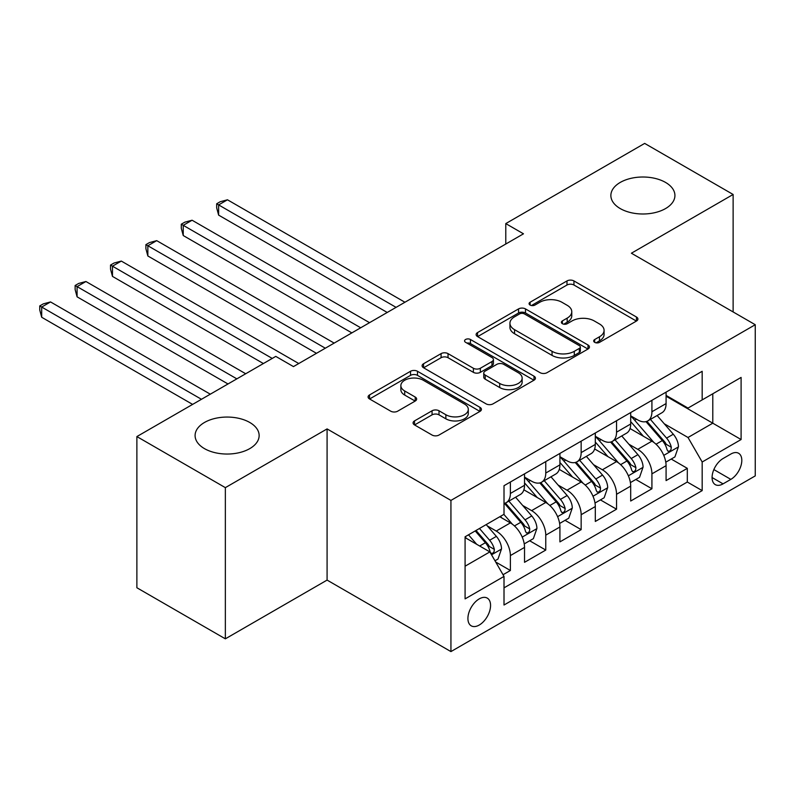 <?xml version="1.0" encoding="UTF-8"?>
<svg xmlns="http://www.w3.org/2000/svg" width="795" height="795" viewBox="0 0 795 795"><rect width="100%" height="100%" fill="white"/><g stroke="black" fill="none" stroke-linecap="round" stroke-linejoin="round"><path stroke-width="1.19" d="M594.7 342.347A3.438 1.988 0 0 0 599.559 342.347L636.467 321.041A4.909 2.832 0 0 0 637.908 319.034A4.909 2.832 0 0 0 636.467 317.026L573.94 280.933A4.909 2.832 0 0 0 566.994 280.933L530.096 302.239A3.438 1.988 0 0 0 529.082 303.64A3.438 1.988 0 0 0 530.096 305.051A3.438 1.988 0 0 0 534.956 305.051L539.735 302.289A15.721 9.073 0 0 1 561.966 302.289L567.173 305.3A15.721 9.073 0 0 1 571.774 311.72A15.721 9.073 0 0 1 567.173 318.129L562.393 320.892A3.438 1.988 0 0 0 561.389 322.293A3.438 1.988 0 0 0 562.393 323.694A3.438 1.988 0 0 0 567.262 323.694L572.032 320.941A15.721 9.073 0 0 1 594.263 320.941L599.47 323.953A15.721 9.073 0 0 1 604.081 330.362A15.721 9.073 0 0 1 599.47 336.782L594.7 339.535A3.438 1.988 0 0 0 593.686 340.946A3.438 1.988 0 0 0 594.7 342.347L594.7 339.535M249.769 422.473A32.029 18.494 0 0 0 214.859 418.468A32.029 18.494 0 0 0 195.093 435.551A32.029 18.494 0 0 0 204.474 448.628A32.029 18.494 0 0 0 239.375 452.633A32.029 18.494 0 0 0 259.14 435.551A32.029 18.494 0 0 0 249.769 422.473M665.544 182.423A32.029 18.494 0 0 0 630.644 178.418A32.029 18.494 0 0 0 610.868 195.5A32.029 18.494 0 0 0 620.249 208.578A32.029 18.494 0 0 0 655.159 212.583A32.029 18.494 0 0 0 674.925 195.5A32.029 18.494 0 0 0 665.544 182.423M479.246 625.039A16.009 9.242 120 0 0 489.7 610.928A16.009 9.242 120 0 0 487.246 598.098A16.009 9.242 120 0 0 479.246 598.883A16.009 9.242 120 0 0 468.782 612.995A16.009 9.242 120 0 0 471.236 625.834A16.009 9.242 120 0 0 479.246 625.039M414.523 420.903A4.909 2.832 0 0 0 413.082 422.91A4.909 2.832 0 0 0 414.523 424.918L432.063 435.044A4.909 2.832 0 0 0 439.009 435.044L479.991 411.383A4.909 2.832 0 0 0 481.432 409.375A4.909 2.832 0 0 0 479.991 407.368L417.474 371.275A4.909 2.832 0 0 0 410.528 371.275L369.536 394.936A4.909 2.832 0 0 0 368.095 396.944A4.909 2.832 0 0 0 369.536 398.951L390.723 411.184A4.909 2.832 0 0 0 397.669 411.184L415.209 401.048A4.909 2.832 0 0 0 416.65 399.05A4.909 2.832 0 0 0 415.209 397.043L404.705 390.971A13.137 7.582 0 0 1 400.859 385.615A13.137 7.582 0 0 1 408.968 378.599A13.137 7.582 0 0 1 423.288 380.248L464.449 404.009A13.137 7.582 0 0 1 468.295 409.375A13.137 7.582 0 0 1 460.186 416.381A13.137 7.582 0 0 1 445.866 414.742L439.009 410.776A4.909 2.832 0 0 0 432.063 410.776L414.523 420.903L414.523 424.918M327.083 428.912L225.353 487.643L136.879 436.574L136.879 587.753L225.353 638.832L327.083 580.092L450.934 651.592L450.934 500.413L327.083 428.912L327.083 580.092M733.129 311.948L733.129 194.477L631.399 253.217L755.25 324.718L450.934 500.413M733.129 194.477L644.666 143.408L505.779 223.594L505.779 244.015M136.879 436.574L275.776 356.389L293.464 366.594L523.478 233.81L505.779 223.594M540.083 372.676A4.909 2.832 0 0 0 547.03 372.676L588.012 349.015A4.909 2.832 0 0 0 589.453 347.008A4.909 2.832 0 0 0 588.012 345L525.495 308.907A4.909 2.832 0 0 0 518.549 308.907L477.557 332.568A4.909 2.832 0 0 0 476.125 334.576A4.909 2.832 0 0 0 477.557 336.583L540.083 372.676M466.953 343.092A3.438 1.988 0 0 1 470.441 343.579L470.441 339.485L534.002 376.184A4.909 2.832 0 0 1 535.442 378.191A4.909 2.832 0 0 1 534.002 380.199L493.019 403.86A4.909 2.832 0 0 1 486.073 403.86L423.546 367.767L423.546 363.752A4.909 2.832 0 0 0 422.105 365.76A4.909 2.832 0 0 0 423.546 367.767M423.546 363.752L441.086 353.626A4.909 2.832 0 0 1 448.032 353.626L473.393 368.264A4.909 2.832 0 0 0 480.339 368.264L491.976 361.546A4.909 2.832 0 0 0 493.417 359.539A4.909 2.832 0 0 0 491.976 357.541L465.572 342.297A3.438 1.988 0 0 1 464.568 340.896A3.438 1.988 0 0 1 466.695 339.058A3.438 1.988 0 0 1 470.441 339.485M503.036 574.725L510.38 570.492L495.692 562.015M487.345 525.932L496.229 531.06A20.014 11.557 60 0 1 510.38 555.576L524.531 547.407L524.531 562.313L545.768 550.061L529.669 540.769M522.732 505.501L531.617 510.629A20.014 11.557 60 0 1 545.768 535.144L559.919 526.976L559.919 541.892L581.155 529.629L565.056 520.337M558.11 485.069L566.994 490.197A20.014 11.557 60 0 1 581.155 514.713L595.306 506.544L595.306 521.46L616.542 509.197L600.434 499.906M593.497 464.638L602.381 469.775A20.014 11.557 60 0 1 616.542 494.291L630.693 486.113L630.693 501.029L651.92 488.766L651.92 473.86A20.014 11.557 -120 0 0 637.769 449.344L628.885 444.216M635.821 479.474L651.92 488.766M524.531 547.407A20.014 11.557 -120 0 0 510.38 522.891L499.767 516.76M559.919 526.976A20.014 11.557 -120 0 0 545.768 502.46L523.885 489.819M595.306 506.544A20.014 11.557 -120 0 0 581.155 482.028L559.273 469.398M630.693 486.113A20.014 11.557 -120 0 0 616.542 461.597L594.65 448.966M730.834 454.044L723.053 458.536A15.512 8.954 120 0 0 712.916 472.2A15.512 8.954 120 0 0 715.291 484.632A15.512 8.954 120 0 0 723.053 483.867L730.834 479.375A15.512 8.954 120 0 0 740.97 465.701A15.512 8.954 120 0 0 738.595 453.269A15.512 8.954 120 0 0 730.834 454.044M450.934 651.592L755.25 475.897L755.25 324.718M465.085 566.199L489.859 551.899L504.01 576.415L504.01 605.015L702.174 490.614L702.174 462.004L688.013 437.489L664.272 423.785M504.01 576.415L465.085 598.883L465.085 536.784L504.01 514.305L504.01 485.705L702.174 371.295L702.174 399.905L741.099 377.426L741.099 439.536L702.174 462.004M524.531 477.129L531.617 481.214A20.014 11.557 60 0 0 541.624 482.197L555.775 474.029A20.014 11.557 -120 0 0 559.919 464.866L559.919 453.428M559.919 456.698L566.994 460.782A20.014 11.557 60 0 0 577.011 461.776L591.162 453.597A20.014 11.557 -120 0 0 595.306 444.435L595.306 432.997M595.306 436.266L602.381 440.351A20.014 11.557 60 0 0 612.389 441.344L626.549 433.176A20.014 11.557 -120 0 0 630.693 424.003L630.693 412.565M504.01 587.853L687.307 482.028L687.307 468.344L666.081 480.597L666.081 465.681A20.014 11.557 -120 0 0 651.92 441.165L630.038 428.535M630.693 415.835L637.769 419.919A20.014 11.557 -120 0 0 647.776 420.913A20.014 11.557 -120 0 0 651.92 411.75L651.92 400.312M647.776 420.913L661.937 412.744A20.014 11.557 -120 0 0 666.081 403.582L666.081 392.134M510.38 482.028L510.38 493.466A20.014 11.557 60 0 1 506.236 502.629A20.014 11.557 60 0 1 504.01 503.444M506.236 502.629L520.387 494.46A20.014 11.557 -120 0 0 524.531 485.298L524.531 473.86M545.768 461.597L545.768 473.035A20.014 11.557 60 0 1 541.624 482.197M581.155 441.165L581.155 452.613A20.014 11.557 60 0 1 577.011 461.776M616.542 420.734L616.542 432.182A20.014 11.557 60 0 1 612.389 441.344M616.542 494.291L616.542 509.197M581.155 514.713L581.155 529.629M545.768 535.144L545.768 550.061M510.38 555.576L510.38 570.492M489.859 551.899L465.085 537.599M688.013 437.489L712.787 423.188L712.787 393.773L741.099 377.426M666.081 396.228L741.099 439.536M666.081 395.403L688.013 408.073L702.174 399.905M225.353 487.643L225.353 638.832M671.209 459.043L687.307 468.344M687.307 482.028L702.174 490.614M596.071 342.834L599.47 340.866A15.721 9.073 0 0 0 604.081 334.447L604.081 330.362M571.774 311.72L571.774 315.804A15.721 9.073 0 0 1 567.173 322.223L563.774 324.181M636.398 321.081L573.94 285.017A4.909 2.832 0 0 0 566.994 285.017L531.467 305.528M587.942 349.055L525.495 312.991A4.909 2.832 0 0 0 518.549 312.991L477.626 336.623M579.326 348.409A3.438 1.988 0 0 0 580.34 347.008A3.438 1.988 0 0 0 579.326 345.606L524.452 313.926A3.438 1.988 0 0 0 519.582 313.926L514.554 316.827A15.721 9.073 0 0 0 509.943 323.247A15.721 9.073 0 0 0 514.554 329.667L552.058 351.32A15.721 9.073 0 0 0 574.288 351.32L579.326 348.409L579.326 352.503A3.438 1.988 0 0 0 580.34 351.092L580.34 347.008M509.943 323.247L509.943 327.331A15.721 9.073 0 0 0 514.554 333.751L514.554 329.667M579.326 352.503L574.288 355.405A15.721 9.073 0 0 1 552.058 355.405L514.554 333.751M423.616 367.807L441.086 357.71L441.086 353.626M493.417 359.539L493.417 363.633A4.909 2.832 0 0 1 491.976 365.63L480.339 372.348A4.909 2.832 0 0 1 473.393 372.348L448.032 357.71A4.909 2.832 0 0 0 441.086 357.71M470.441 343.579L533.932 380.239M499.697 383.458A13.137 7.582 0 0 0 514.017 385.098A13.137 7.582 0 0 0 522.136 378.092A13.137 7.582 0 0 0 518.28 372.726L503.782 364.358A4.909 2.832 0 0 0 496.835 364.358L485.198 371.076A4.909 2.832 0 0 0 483.758 373.074A4.909 2.832 0 0 0 485.198 375.081L499.697 383.458L499.697 387.543A13.137 7.582 0 0 0 514.017 389.182A13.137 7.582 0 0 0 522.136 382.176L522.136 378.092M483.758 373.074L483.758 377.168A4.909 2.832 0 0 0 485.198 379.165L485.198 375.081M499.697 387.543L485.198 379.165M468.295 409.375L468.295 413.46A13.137 7.582 0 0 1 460.186 420.466A13.137 7.582 0 0 1 445.866 418.826L439.009 414.861A4.909 2.832 0 0 0 432.063 414.861L414.583 424.957M400.859 385.615L400.859 389.699A13.137 7.582 0 0 0 404.705 395.065L404.705 390.971M415.149 401.087L404.705 395.065M479.922 411.422L417.474 375.359A4.909 2.832 0 0 0 410.528 375.359L369.605 398.981M665.783 462.183L674.925 456.896L678.463 446.681A13.257 7.652 -120 0 0 673.295 434.229L657.127 415.517M653.888 442.467L634.718 420.267A38.279 22.101 -120 0 0 630.693 416.053M643.374 436.236L632.651 423.815A31.78 18.345 -120 0 0 630.693 421.678M404.933 302.249L227.469 199.793L218.625 204.901L218.625 215.117L387.235 312.465M645.977 421.628L662.324 440.569A13.257 7.652 60 0 1 667.055 449.702L668.019 451.272L669.807 451.023L671.01 449.563L671.298 447.247A13.257 7.652 -120 0 0 666.578 438.115L650.409 419.392M646.941 421.32L664.511 441.672A6.758 3.905 60 0 1 666.21 444.306L671.298 447.247M218.625 215.117L216.677 207.863L216.677 203.778L396.079 307.357M216.677 203.778L220.215 201.731L227.469 199.793M630.395 482.605L639.538 477.328L643.076 467.112A13.257 7.652 -120 0 0 637.908 454.661L621.74 435.948M618.5 462.889L599.331 440.688A38.279 22.101 -120 0 0 595.306 436.485M607.986 456.668L597.264 444.246A31.78 18.345 -120 0 0 595.306 442.109M369.546 322.681L192.082 220.225L183.238 225.333L183.238 235.539L351.847 332.886M610.59 442.06L626.937 460.991A13.257 7.652 60 0 1 631.667 470.133L632.631 471.703L634.43 471.455L635.622 469.994L635.92 467.679A13.257 7.652 -120 0 0 631.19 458.546L615.022 439.824M611.554 441.752L629.123 462.094A6.758 3.905 60 0 1 630.823 464.737L635.92 467.679M183.238 235.539L181.29 228.294L181.29 224.21L360.701 327.779M181.29 224.21L184.828 222.163L192.082 220.225M595.008 503.036L604.15 497.759L607.688 487.544A13.257 7.652 -120 0 0 602.531 475.092L586.362 456.37M583.123 483.32L563.943 461.12A38.279 22.101 -120 0 0 559.919 456.916M572.599 477.089L561.876 464.678A31.78 18.345 -120 0 0 559.919 462.541M334.158 343.102L156.704 240.647L147.85 245.754L147.85 255.97L316.47 353.318M575.202 462.491L591.559 481.422A13.257 7.652 60 0 1 596.28 490.565L597.254 492.135L599.042 491.876L600.245 490.426L600.533 488.11A13.257 7.652 -120 0 0 595.803 478.978L579.635 460.255M576.166 462.183L593.736 482.525A6.758 3.905 60 0 1 595.435 485.169L600.533 488.11M147.85 255.97L145.902 248.726L145.902 244.631L325.314 348.21M145.902 244.631L149.45 242.594L156.704 240.647M559.62 523.468L568.763 518.191L572.301 507.975A13.257 7.652 -120 0 0 567.143 495.524L550.975 476.801M547.735 503.752L528.556 481.551A38.279 22.101 -120 0 0 524.531 477.348M537.221 497.521L526.489 485.109A31.78 18.345 -120 0 0 524.531 482.972M298.771 363.534L121.317 261.078L112.473 266.186L112.473 276.402L263.384 363.534M539.815 482.923L556.172 501.854A13.257 7.652 60 0 1 560.902 510.986L561.866 512.566L563.655 512.308L564.857 510.857L565.146 508.542A13.257 7.652 -120 0 0 560.415 499.399L544.247 480.687M540.779 482.615L558.348 502.957A6.758 3.905 60 0 1 560.058 505.6L565.146 508.542M112.473 276.402L110.525 269.147L110.525 265.063L272.238 358.426M110.525 265.063L114.063 263.026L121.317 261.078M524.233 543.899L533.385 538.622L536.923 528.407A13.257 7.652 -120 0 0 531.756 515.955L515.587 497.233M512.348 524.183L503.881 514.385M501.834 517.952L500.453 516.362M245.695 373.749L85.93 281.51L77.085 286.617L77.085 296.833L227.996 383.965M504.428 503.354L520.785 522.285A13.257 7.652 60 0 1 525.515 531.418L526.479 532.988L528.268 532.739L529.47 531.279L529.758 528.973A13.257 7.652 -120 0 0 525.028 519.831L508.86 501.118M505.391 503.046L522.961 523.388A6.758 3.905 60 0 1 524.67 526.032L529.758 528.973M77.085 296.833L75.137 289.579L75.137 285.494L236.85 378.857M75.137 285.494L78.675 283.447L85.93 281.51M494.987 560.783L497.998 559.054L501.536 548.828A13.257 7.652 -120 0 0 496.368 536.377L486.192 524.601M476.692 544.297L468.493 534.806M466.446 538.384L465.085 536.804M210.307 394.181L50.542 301.941L41.698 307.049L41.698 317.265L192.619 404.397M475.221 530.931L485.397 542.717A13.257 7.652 60 0 1 490.127 551.849L491.091 553.419L492.88 553.171L494.083 551.71L494.371 549.395A13.257 7.652 -120 0 0 489.641 540.262L479.465 528.476M476.036 530.454L487.583 543.82A6.758 3.905 60 0 1 489.283 546.463L494.371 549.395M41.698 317.265L39.75 310.01L39.75 305.926L201.463 399.289M39.75 305.926L43.288 303.879L50.542 301.941M496.229 531.06L510.38 522.891M531.617 510.629L545.768 502.46M566.994 490.197L581.155 482.028M602.381 469.775L616.542 461.597M637.769 449.344L651.92 441.165M651.92 411.75L666.081 403.582M510.38 493.466L524.531 485.298M545.768 473.035L559.919 464.866M581.155 452.613L595.306 444.435M616.542 432.182L630.693 424.003M651.92 473.86L666.081 465.681M713.86 469.577L730.834 479.375M712.082 477.537L723.053 483.867M599.47 340.866L599.47 336.782M562.393 323.694L562.393 320.892M567.173 322.223L567.173 318.129M530.096 305.051L530.096 302.239M566.994 285.017L566.994 280.933M573.94 285.017L573.94 280.933M636.467 321.041L636.467 317.026M477.557 336.583L477.557 332.568M518.549 312.991L518.549 308.907M525.495 312.991L525.495 308.907M588.012 349.015L588.012 345M552.058 355.405L552.058 351.32M574.288 355.405L574.288 351.32M448.032 357.71L448.032 353.626M473.393 372.348L473.393 368.264M480.339 372.348L480.339 368.264M491.976 365.63L491.976 361.546M534.002 380.199L534.002 376.184M432.063 414.861L432.063 410.776M439.009 414.861L439.009 410.776M445.866 418.826L445.866 414.742M415.209 401.048L415.209 397.043M369.536 398.951L369.536 394.936M410.528 375.359L410.528 371.275M417.474 375.359L417.474 371.275M479.991 411.383L479.991 407.368M663.755 455.376L678.374 446.939M634.718 420.267L636.537 419.213M666.578 438.115L673.295 434.229M656.004 444.216L662.324 440.569M628.368 475.808L642.986 467.371M599.331 440.688L601.149 439.645M631.19 458.546L637.908 454.661M620.617 464.648L626.937 460.991M592.99 496.239L607.599 487.802M563.943 461.12L565.772 460.066M595.803 478.978L602.531 475.092M585.229 485.079L591.559 481.422M557.603 516.67L572.221 508.234M528.556 481.551L530.384 480.498M560.415 499.399L567.143 495.524M549.842 505.511L556.172 501.854M522.216 537.102L536.834 528.655M525.028 519.831L531.756 515.955M514.464 525.932L520.785 522.285M491.539 554.811L501.446 549.087M489.641 540.262L496.368 536.377M479.673 546.016L485.397 542.717"/></g></svg>
